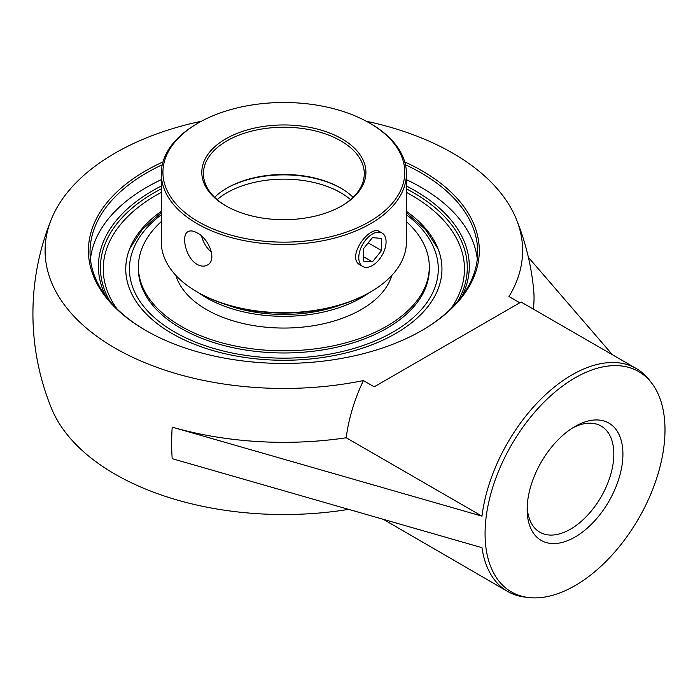 <?xml version="1.0" encoding="UTF-8"?>
<svg xmlns="http://www.w3.org/2000/svg" width="700" height="700" viewBox="0 0 700 700"><rect width="100%" height="100%" fill="white"/><g stroke="black" fill="none" stroke-linecap="round" stroke-linejoin="round"><path stroke-width="1.05" d="M405.457 164.771A193.83 111.904 180 0 1 420.919 172.786A193.83 111.904 180 0 1 477.689 251.921A193.83 111.904 180 0 1 421.488 330.724M146.23 330.724A193.83 111.904 180 0 1 90.029 251.921A193.83 111.904 180 0 1 162.251 164.771M162.977 161.936A195.44 112.84 0 0 0 145.661 330.391A195.44 112.84 0 0 0 422.056 330.391A195.44 112.84 0 0 0 404.731 161.936M477.286 259.14A193.83 111.904 0 0 0 420.919 187.232A193.83 111.904 0 0 0 406.429 179.673M161.28 179.673A193.83 111.904 0 0 0 90.431 259.14M519.794 302.767L508.979 296.52A238.761 137.847 0 0 0 516.294 219.082A238.761 137.847 0 0 0 452.681 153.134A238.761 137.847 0 0 0 366.284 121.231M201.434 121.231A238.761 137.847 0 0 0 51.424 219.082A238.761 137.847 0 0 0 124.46 353.238A238.761 137.847 0 0 0 363.387 380.581L374.203 386.82L521.089 302.024L636.291 368.533A128.686 74.296 -60 0 1 649.644 380.433L651.858 383.338A127.225 73.456 120 0 0 511.42 445.034A127.225 73.456 120 0 0 528.211 597.494A127.225 73.456 120 0 0 619.089 546.901A127.225 73.456 120 0 0 665 429.817A127.225 73.456 120 0 0 651.858 383.338M462.131 295.846A185.439 107.065 0 0 0 406.429 186.025M161.28 186.025A185.439 107.065 0 0 0 105.578 295.846M406.429 188.851A183.435 105.901 180 0 1 413.56 192.754A183.435 105.901 180 0 1 457.73 301.376M109.979 301.376A183.435 105.901 180 0 1 161.28 188.851M161.28 211.339A158.095 91.28 0 0 0 130.559 246.662A158.095 91.28 0 0 0 205.817 348.373A158.095 91.28 0 0 0 395.649 333.533A158.095 91.28 0 0 0 437.15 246.662A158.095 91.28 0 0 0 406.429 211.339M572.705 427.875A61.285 35.385 -60 0 1 601.125 426.055A61.285 35.385 -60 0 1 613.821 454.116A61.285 35.385 -60 0 1 587.072 515.786A61.285 35.385 -60 0 1 539.84 532.21A61.285 35.385 -60 0 1 527.205 506.677M527.153 509.407A67.716 39.095 120 0 0 575.032 537.049A67.716 39.095 120 0 0 622.921 454.116A67.716 39.095 120 0 0 575.032 426.466A67.716 39.095 120 0 0 527.153 509.407M612.447 354.769L528.386 257.32M481.985 516.154L346.22 437.771A128.686 74.296 -60 0 1 363.387 380.581A128.686 74.296 120 0 0 346.22 437.771A250.189 144.445 0 0 1 172.2 427.149L481.985 516.154A128.686 74.296 -60 0 1 543.55 396.55A128.686 74.296 -60 0 1 636.291 368.533M528.211 597.494L524.589 597.039A128.686 74.296 -60 0 1 507.605 591.421A128.686 74.296 -60 0 1 481.985 547.68L172.2 458.675A238.053 137.445 120 0 1 172.2 427.149M507.605 591.421L383.582 519.461M348.504 509.39A238.761 137.847 180 0 1 51.424 408.214A250.932 250.932 0 0 1 51.424 219.082M533.295 309.067A250.189 144.445 0 0 0 533.671 290.01A250.932 250.932 0 0 0 516.294 219.082M226.371 304.684A106.225 61.329 0 0 0 341.338 304.684M198.572 292.757A109.498 63.219 0 0 0 361.279 297.806A109.498 63.219 0 0 0 369.136 292.757M161.28 221.638A145.451 83.974 0 0 0 138.407 266.849L138.407 268.993A145.451 83.974 0 0 0 228.191 346.579A145.451 83.974 0 0 0 386.706 328.37A145.451 83.974 0 0 0 429.31 268.993L429.31 266.849A145.451 83.974 0 0 0 406.429 221.638M138.407 266.849A145.451 83.974 0 0 0 228.191 344.435A145.451 83.974 0 0 0 386.706 326.226A145.451 83.974 0 0 0 429.31 266.849M175.91 275.441A109.498 63.219 0 0 0 250.618 325.071A109.498 63.219 0 0 0 361.279 309.54A109.498 63.219 0 0 0 391.799 275.441M384.248 235.051A19.302 11.148 -60 0 1 380.739 257.46A19.302 11.148 -60 0 1 362.775 266.473A19.302 11.148 -60 0 1 360.605 264.46A19.302 11.148 -60 0 1 364.123 242.043A19.302 11.148 -60 0 1 382.078 233.039A19.302 11.148 -60 0 1 384.248 235.051M372.426 237.624L381.526 238.429L381.526 250.565L372.426 261.887L363.326 261.074L363.326 248.938L372.426 237.624M372.426 261.887L363.326 256.629M381.526 250.565L368.209 242.874M353.098 197.286A80.43 46.436 0 0 0 340.725 188.072A80.43 46.436 0 0 0 226.984 188.064A80.43 46.436 0 0 0 226.984 188.072A80.43 46.436 0 0 0 214.611 197.286M226.415 188.405A82.066 47.381 180 0 1 341.303 188.405M226.415 206.159A80.43 46.436 180 0 1 203.429 173.661A80.43 46.436 180 0 1 226.984 140.831A80.43 46.436 180 0 1 314.632 130.76A80.43 46.436 180 0 1 364.28 173.661A80.43 46.436 180 0 1 341.303 206.159M197.181 291.953L198.336 292.618A120.934 69.825 0 0 0 369.373 292.626L370.527 291.953A122.57 70.77 180 0 1 197.181 291.953A122.57 70.77 180 0 1 161.28 241.92L161.28 173.661A122.57 70.77 0 0 0 236.95 239.041A122.57 70.77 0 0 0 370.527 223.702A122.57 70.77 0 0 0 406.429 173.661A122.57 70.77 0 0 0 370.527 123.62L369.373 122.955A120.934 69.825 180 0 1 369.373 221.699A120.934 69.825 180 0 1 198.345 221.699A120.934 69.825 180 0 1 198.336 122.955A120.934 69.825 180 0 1 369.373 122.955M406.429 173.661L406.429 241.92A122.57 70.77 180 0 1 370.527 291.953L369.373 292.618A120.934 69.825 0 0 1 369.373 292.626M198.336 122.955L197.181 123.62A122.57 70.77 0 0 0 161.28 173.661M197.181 264.399C185.719 258.256 180.758 234.85 188.081 231.639C190.435 230.379 193.471 230.799 197.181 232.907C209.09 238.796 217.429 260.251 207.366 265.046C204.356 266.683 200.961 266.473 197.181 264.399M362.775 266.473L360.334 265.064C345.459 257.845 369.609 224.464 379.636 231.63L382.078 233.039M341.88 205.826L341.88 205.826A82.066 47.381 0 0 0 341.88 138.827A82.066 47.381 0 0 0 225.829 138.827A82.066 47.381 0 0 0 225.829 205.826A82.066 47.381 0 0 0 341.88 205.826M201.574 236.119A19.285 11.13 -120 0 0 211.514 252.271M116.883 308.752A180.617 104.282 180 0 1 161.28 192.404M406.429 192.404A180.617 104.282 180 0 1 411.574 195.256A180.617 104.282 180 0 1 450.826 308.752M217.166 199.614A80.43 46.436 180 0 1 226.984 192.736A80.43 46.436 180 0 1 340.725 192.736A80.43 46.436 180 0 1 350.543 199.614M406.429 214.769A154.42 89.154 180 0 1 393.05 332.036A154.42 89.154 180 0 1 182.079 336.044A154.42 89.154 180 0 1 161.28 214.769M161.28 212.616L142.214 229.565L129.675 248.789M438.034 248.789L425.495 229.565L406.429 212.616"/></g></svg>
